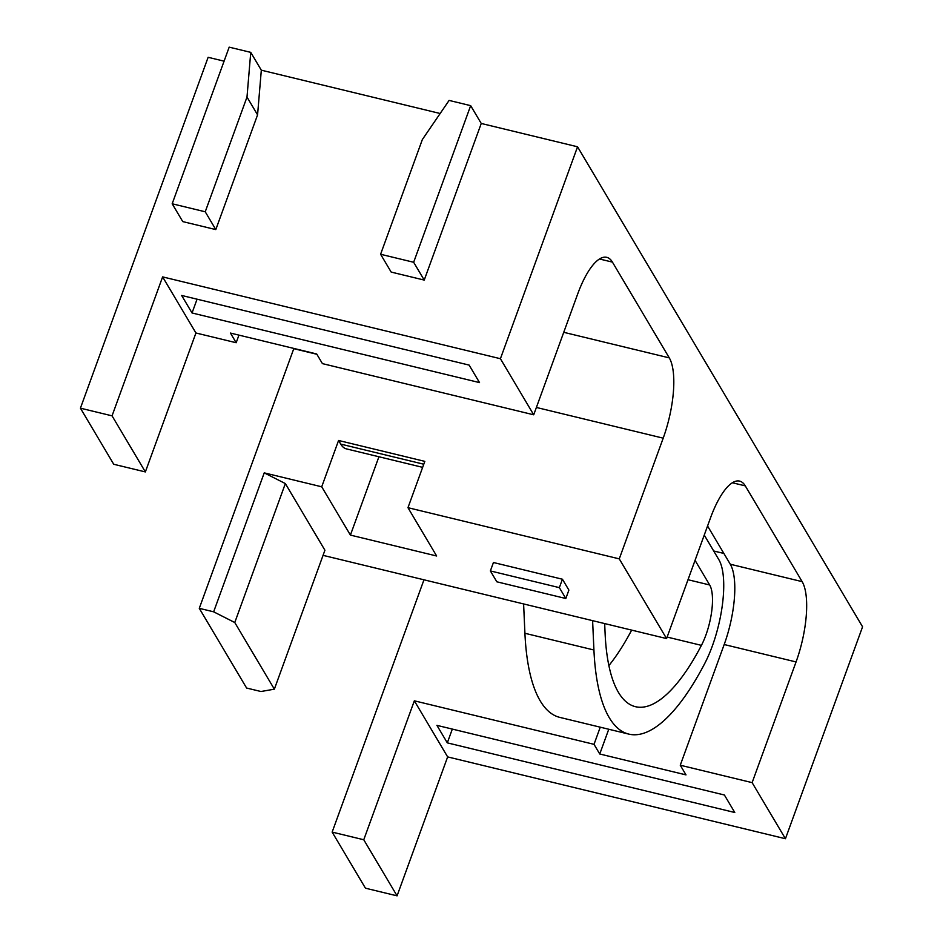 <?xml version="1.0" encoding="UTF-8"?>
<svg xmlns="http://www.w3.org/2000/svg" width="943" height="943" viewBox="0 0 943 943"><rect width="100%" height="100%" fill="white"/><g stroke="black" fill="none" stroke-linecap="round" stroke-linejoin="round"><path stroke-width="1.41" d="M568.888 590.094L565.824 598.51L559.364 587.642L562.429 579.226L568.888 590.094M562.429 579.226L493.437 562.511L490.372 570.928L496.82 581.796L565.824 598.51M490.372 570.928L559.364 587.642M260.975 691.514L246.606 688.036L199.279 608.329L213.648 611.818L234.772 622.521L274.354 689.168L260.975 691.514M197.063 299.19L192.042 312.97L181.645 295.454L469.131 365.094L479.527 382.599L192.042 312.97M182.753 221.593L172.18 203.782L229.184 47.15L250.744 52.372L246.995 97.058L205.232 211.786L215.806 229.597L182.753 221.593M250.744 52.372L261.317 70.183L257.569 114.869L215.806 229.597M257.569 114.869L246.995 97.058M205.232 211.786L172.18 203.782M470.663 105.651L481.248 123.462L424.232 280.083L391.18 272.079L380.595 254.268L422.358 139.54L449.104 100.418L470.663 105.651L413.659 262.272L380.595 254.268M424.232 280.083L413.659 262.272M145.363 471.924L113.738 464.274L80.426 408.178L112.052 415.839L145.363 471.924L195.932 332.985L236.174 342.733L230.446 333.068L316.683 353.967L322.423 363.621L533.714 414.802L500.415 358.717L577.552 146.79L481.248 123.462M224.08 61.165L208.132 57.299L80.426 408.178M112.052 415.839L162.62 276.888L500.415 358.717M440.157 113.502L261.317 70.183M452.322 729.092L447.312 742.86L436.915 725.356L724.389 794.996L734.786 812.501L447.312 742.86M695.062 560.354L709.678 584.978A39.182 12.943 -76.4 0 1 701.427 645.366A188.046 62.155 -76.4 0 1 635.441 706.684A188.046 62.155 -76.4 0 1 605.111 633.555L604.663 623.571M608.872 665.593A188.046 62.155 103.6 0 0 631.669 630.113M592.605 620.647L593.925 649.998A216.253 71.479 103.6 0 0 628.792 734.102L559.8 717.387A216.253 71.479 -76.4 0 1 524.921 633.283L523.601 603.933M628.792 734.102A216.253 71.479 103.6 0 0 704.692 663.577A67.377 22.267 103.6 0 0 718.872 559.706L704.256 535.094M338.572 440.475L424.821 461.375L407.965 507.688L436.644 555.993L350.407 535.094L321.716 486.8L338.572 440.475L340.729 444.106L423.784 464.227M422.641 467.351L346.399 448.88A62.686 20.722 -76.4 0 1 340.729 444.106M350.407 535.094L378.921 456.754M707.568 525.982L730.283 564.232A62.686 20.722 -76.4 0 1 724.189 644.529L680.257 765.221L752.125 782.631L796.057 661.939A62.686 20.722 103.6 0 0 802.151 581.642L745.288 485.881A62.686 20.722 103.6 0 0 739.618 481.107A62.686 20.722 103.6 0 0 710.515 517.872L666.583 638.576L619.268 558.869L663.2 438.165A62.686 20.722 103.6 0 0 669.282 357.88L612.431 262.119A62.686 20.722 103.6 0 0 606.75 257.333A62.686 20.722 103.6 0 0 577.646 294.11L533.714 414.802M680.257 765.221L685.997 774.887L599.748 753.999L608.765 729.245M713.686 550.983L723.882 553.447M363.762 839.753L397.074 895.85L365.448 888.188L332.148 832.103L363.762 839.753L414.342 700.814L594.019 744.333L600.255 727.183M423.973 579.804L332.148 832.103M599.748 753.999L594.019 744.333M414.342 700.814L447.642 756.899L785.436 838.728L752.125 782.631M447.642 756.899L397.074 895.85M577.552 146.79L862.574 626.8L785.436 838.728M293.874 348.439A62.686 20.722 -76.4 0 1 293.78 348.686L199.279 608.329M238.944 335.13L236.174 342.733M162.62 276.888L195.932 332.985M213.648 611.818L264.229 472.867L321.716 486.8M407.965 507.688L619.268 558.869M264.229 472.867L285.352 483.57L234.772 622.521M285.352 483.57L324.922 550.229L274.354 689.168M323.06 555.356L666.583 638.576M701.427 645.366L667.137 637.055M688.001 579.721L709.678 584.978M524.921 633.283L593.925 649.998M599.512 258.995L612.431 262.119M563.749 332.313L669.282 357.88M730.283 564.232L802.151 581.642M724.189 644.529L796.057 661.939M732.381 482.757L745.288 485.881M293.78 348.686L316.872 354.273M536.402 407.459L663.2 438.165"/></g></svg>
